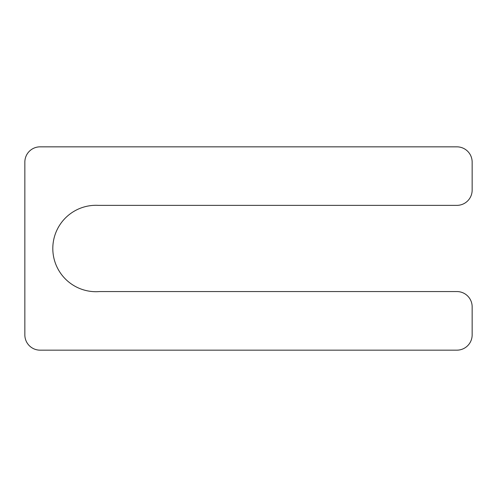 <?xml version="1.0" encoding="UTF-8"?>
<svg xmlns="http://www.w3.org/2000/svg" width="497" height="497" viewBox="0 0 497 497"><rect width="100%" height="100%" fill="white"/><g stroke="black" fill="none" stroke-linecap="round" stroke-linejoin="round"><path stroke-width="0.75" d="M98.356 205.36A43.208 43.208 0 0 0 52.812 249.115A43.208 43.208 0 0 0 99.58 291.559L456.898 291.559A15.252 15.252 0 0 1 472.15 306.804L472.15 334.91A15.252 15.252 0 0 1 456.898 350.161L40.102 350.161A15.252 15.252 0 0 1 24.85 334.91L24.85 162.09A15.252 15.252 0 0 1 40.102 146.839L456.898 146.839A15.252 15.252 0 0 1 472.15 162.09L472.15 190.109A15.252 15.252 0 0 1 456.898 205.36L98.356 205.36"/></g></svg>
